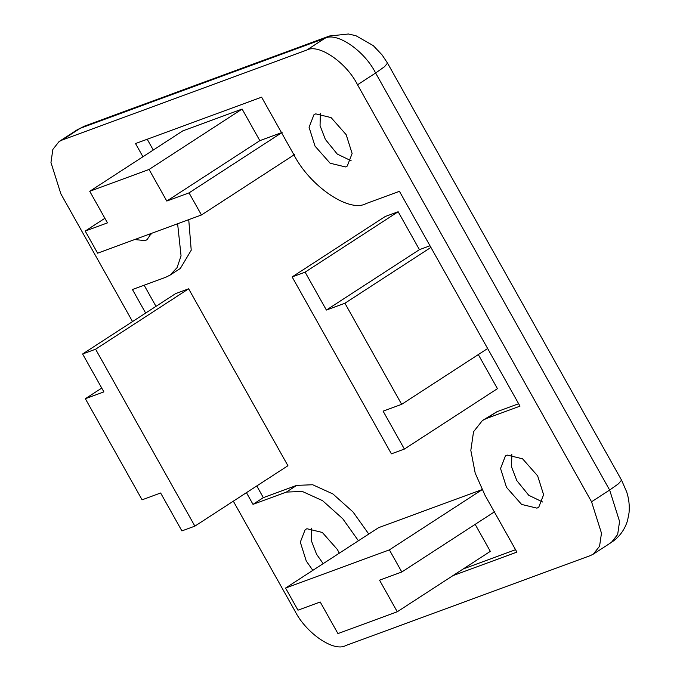 <?xml version="1.0" encoding="UTF-8"?>
<svg xmlns="http://www.w3.org/2000/svg" width="680" height="680" viewBox="0 0 680 680"><rect width="100%" height="100%" fill="white"/><g stroke="black" fill="none" stroke-linecap="round" stroke-linejoin="round"><path stroke-width="1.02" d="M107.466 222.878L85.212 231.064L97.622 253.181L201.45 214.982L189.04 192.873L166.795 201.05L149.065 169.464L89.734 191.284L107.466 222.878M104.89 218.288L85.212 231.064M294.5 154.581L201.45 214.982M89.734 191.284L182.784 130.883L242.114 109.055L259.845 140.649L282.089 132.464L189.04 192.873M259.845 140.649L166.795 201.05M242.114 109.055L149.065 169.464M320.212 601.995L297.968 610.181L285.558 588.064L389.385 549.873L401.795 571.99L379.542 580.176L397.273 611.762L337.943 633.59L320.212 601.995M389.385 549.873L482.435 489.473L378.607 527.663L285.558 588.064M494.844 511.589L401.795 571.99M475.167 524.356L490.322 551.361L397.273 611.762M95.591 349.214L82.611 353.982L103.887 391.892L85.349 398.718L142.086 499.817L160.624 492.991L181.9 530.91L194.88 526.133L95.591 349.214L188.641 288.804L287.929 465.732L194.88 526.133M82.611 353.982L175.661 293.582L188.641 288.804M101.745 388.076L85.349 398.718M292.128 276.922L305.107 272.144L326.383 310.054L344.921 303.238L401.659 404.337L383.112 411.153L404.387 449.063L391.408 453.84L292.128 276.922L385.177 216.52L398.157 211.744L305.107 272.144M398.157 211.744L419.433 249.653L326.383 310.054M430.916 247.418L344.921 303.238M419.433 249.653L429.99 245.769M487.645 348.517L401.659 404.337M478.312 354.577L497.437 388.662L404.387 449.063M142.928 156.749L135.524 143.548L261.604 97.172L293.514 154.045C309.4 185.912 349.291 213.163 366.052 203.592L399.432 191.318L519.987 406.147L486.616 418.421L482.417 420.521L473.543 431.74L470.823 450.398L475.201 473.135L484.993 495.252L516.902 552.117L452.888 575.663M147.212 139.247L153.272 150.042M188.734 219.666L191.225 250.206L180.353 268.438L170.008 275.145L177.046 267.673L181.058 255.884L177.616 223.754M145.647 313.063L132.439 289.519L165.809 277.245L170.008 275.145M144.135 285.218L155.992 306.357M256.776 485.954L263.339 497.641L296.709 485.367L312.664 484.746L332.911 493.952L353.056 511.998L368.764 534.046M358.42 540.762L342.72 518.704L322.567 500.659L302.328 491.453L286.374 492.082L253.002 504.356L246.44 492.66M253.002 504.356L263.339 497.641M463.225 568.956L515.55 549.703M482.417 420.521L496.952 411.714L518.636 403.733M149.183 234.209L150.943 234.455M151.257 233.452L147.007 239.717L145.248 240.601L134.64 239.564M320.348 113.296L320.059 125.672L325.363 139.417L337.263 154.071L351.186 160.803M315.019 146.132L309.069 127.296L313.939 114.742L315.707 113.866L331.075 117.589L346.171 134.674L352.121 153.51L347.25 166.065L345.491 166.94L330.115 163.217L315.019 146.132M323.17 563.644L316.591 554.285L311.296 540.532L311.584 528.156M312.834 570.358L306.255 560.991L300.305 542.156L305.175 529.61L306.935 528.726L322.311 532.448L337.407 549.534L339.277 553.188M542.665 502.01L528.734 495.278L516.834 480.624L511.538 466.879L511.819 454.504M506.498 487.339L500.548 468.503L505.418 455.948L507.178 455.073L522.554 458.796L537.65 475.881L543.601 494.717L538.73 507.271L536.962 508.147L521.594 504.424L506.498 487.339M132.532 321.58L60.877 193.876L50.958 162.486L52.861 149.421L59.066 141.567L62.008 140.097L306.748 50.073C318.486 43.376 346.409 62.45 357.527 84.762L591.558 501.789L601.477 533.188L599.564 546.244L593.36 554.098L590.418 555.568L345.678 645.592C333.948 652.29 306.017 633.216 294.899 610.912L233.325 501.177M286.374 492.082L296.709 485.367M486.616 418.421L496.952 411.714M306.748 50.073L324.844 38.335L329.486 36.006L84.745 126.029L80.104 128.358L324.844 38.335C336.575 31.628 364.497 50.703 375.624 73.015L384.531 66.691L387.515 63.112L382.151 54.995L373.303 45.654L355.921 35.709L348.44 34L329.486 36.006M84.745 126.029L77.163 129.82L80.104 128.358L62.008 140.097M357.527 84.762L375.624 73.015L609.645 490.042L618.553 483.726L621.545 480.139L387.515 63.112M591.558 501.789L609.645 490.042L619.565 521.441L617.661 534.505L611.447 542.36L593.36 554.098M621.545 480.139L626.671 491.878C628.915 498.721 629.706 505.699 629.042 512.831L627.631 520.183C624.894 529.575 619.497 536.971 611.447 542.36M77.163 129.82L59.066 141.567"/></g></svg>
